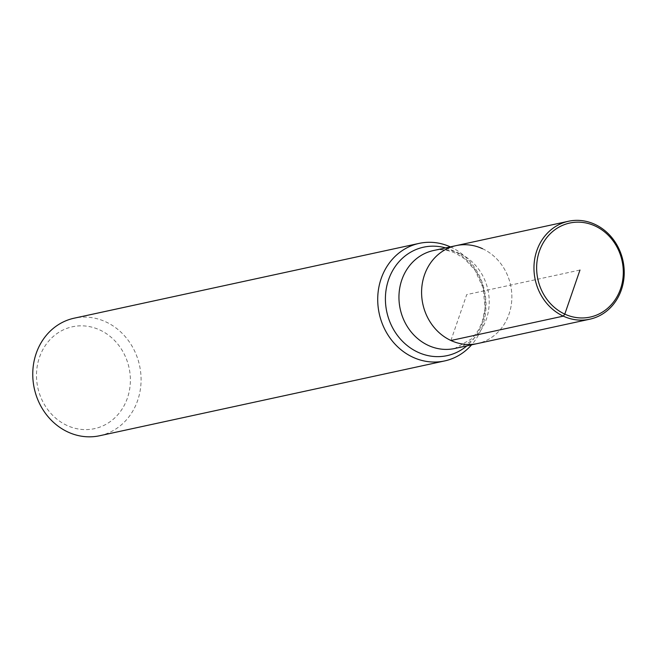<?xml version="1.0" encoding="UTF-8"?>
<svg xmlns="http://www.w3.org/2000/svg" width="657" height="657" viewBox="0 0 657 657"><rect width="100%" height="100%" fill="white"/><g stroke="black" fill="none" stroke-linecap="round" stroke-linejoin="round"><path stroke-width="0.49" stroke-dasharray="3.29 2.46" d="M482.525 248.716A50.121 44.89 -102.2 0 1 511.778 299.871A50.121 44.89 -102.2 0 1 477.343 343.586A50.121 44.89 -102.2 0 0 511.778 299.871A50.121 44.89 -102.2 0 0 482.525 248.716A50.121 44.89 -102.2 0 0 456.098 245.628M450.357 246.876A60.14 53.866 -102.2 0 1 450.842 247.098A60.14 53.866 -102.2 0 1 471.595 344.835M99.659 435.739A60.14 53.866 77.8 0 0 140.984 383.286A60.14 53.866 77.8 0 0 105.876 321.897A60.14 53.866 77.8 0 0 74.175 318.185M66.998 425.449A52.125 46.688 -102.2 0 1 53.57 336.22A52.125 46.688 -102.2 0 1 129.733 371.492A52.125 46.688 -102.2 0 1 66.998 425.449M450.916 340.498L466.725 294.607L579.967 270.052M459.892 253.627A50.121 44.89 77.8 0 0 433.472 250.539C440.519 248.937 447.918 249.857 455.679 253.29L464.548 258.801L474.896 269.97L483.215 288.16L485.055 308.297L482.271 321.758L478.616 329.88L472.227 338.495L454.71 348.497A50.121 44.89 77.8 0 0 489.145 304.782A50.121 44.89 77.8 0 0 459.892 253.627M445.602 247.903A55.492 49.702 -102.2 0 1 452.87 250.596A55.492 49.702 -102.2 0 1 484.702 295.009A55.492 49.702 -102.2 0 1 466.848 345.861"/><path stroke-width="0.99" d="M589.715 319.22A50.121 44.89 -102.2 0 1 535.225 279.759A50.121 44.89 -102.2 0 1 568.469 221.261A50.121 44.89 -102.2 0 1 594.897 224.349A50.121 44.89 -102.2 0 1 624.15 275.505A50.121 44.89 -102.2 0 1 589.715 319.22L477.343 343.586A50.121 44.89 -102.2 0 1 422.853 304.125A50.121 44.89 -102.2 0 1 456.098 245.628A50.121 44.89 -102.2 0 1 482.525 248.716M471.595 344.835A60.14 53.866 -102.2 0 1 444.625 360.939A60.14 53.866 -102.2 0 1 412.916 357.236A60.14 53.866 -102.2 0 1 377.808 295.847A60.14 53.866 -102.2 0 1 419.133 243.386A60.14 53.866 -102.2 0 1 450.357 246.876M419.133 243.386L74.175 318.185A60.14 53.866 77.8 0 0 32.85 370.647A60.14 53.866 77.8 0 0 67.958 432.035A60.14 53.866 77.8 0 0 99.659 435.739L444.625 360.939M595.135 226A48.109 43.091 77.8 0 0 537.229 275.8A48.109 43.091 77.8 0 0 607.536 308.363A48.109 43.091 77.8 0 0 595.135 226M477.343 343.586A50.121 44.89 -102.2 0 1 422.853 304.125A50.121 44.89 -102.2 0 1 456.098 245.628L433.472 250.539A50.121 44.89 77.8 0 0 399.029 294.246A50.121 44.89 77.8 0 0 428.29 345.41A50.121 44.89 77.8 0 0 454.71 348.497L477.343 343.586M579.967 270.052L564.798 314.103L563.295 316.132L450.916 340.498M466.848 345.861A55.492 49.702 -102.2 0 1 417.885 352.209A55.492 49.702 -102.2 0 1 387.375 283.627A55.492 49.702 -102.2 0 1 445.602 247.903M568.469 221.261L456.098 245.628"/></g></svg>
